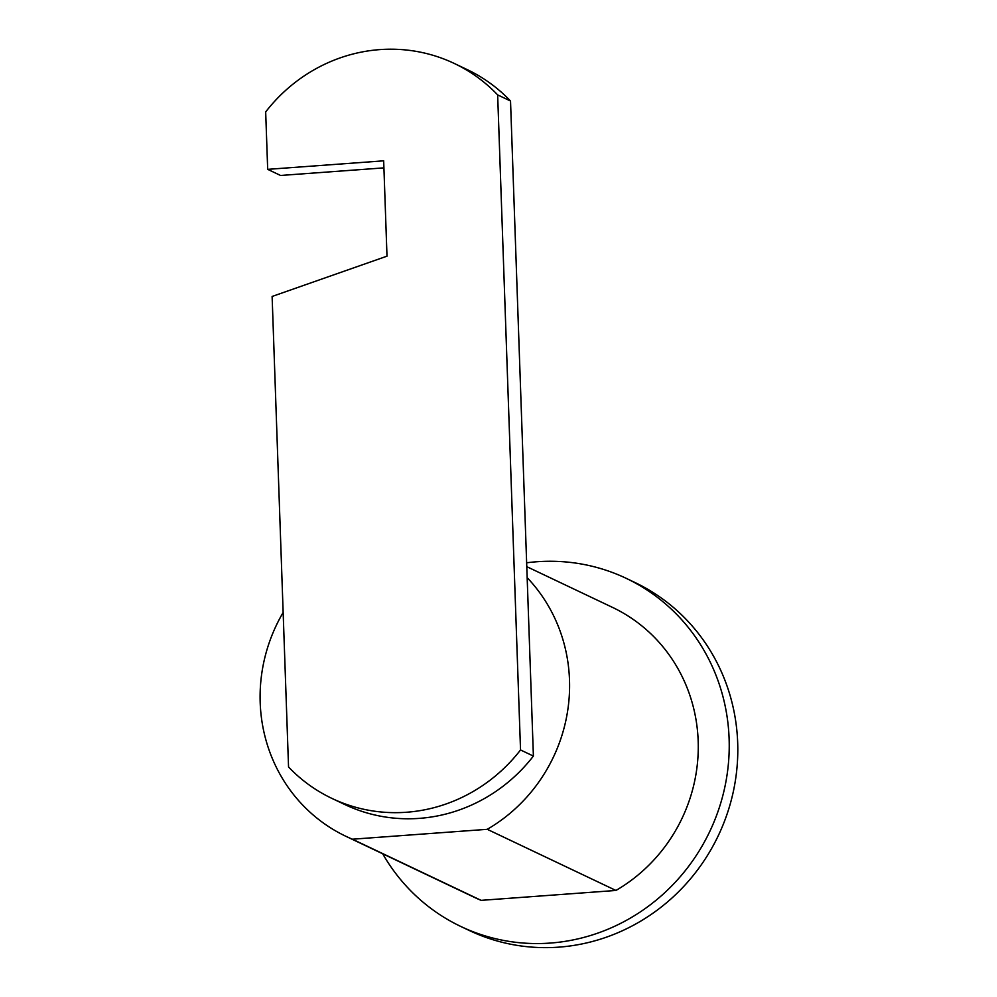 <?xml version="1.0" encoding="UTF-8"?>
<svg xmlns="http://www.w3.org/2000/svg" width="997" height="997" viewBox="0 0 997 997"><rect width="100%" height="100%" fill="white"/><g stroke="black" fill="none" stroke-linecap="round" stroke-linejoin="round"><path stroke-width="1.5" d="M533.395 756.075L520.534 749.956A160.592 153.413 115.4 0 1 331.951 798.423L344.825 804.542A160.592 153.413 -64.6 0 0 533.395 756.075L527.164 577.662A160.592 153.413 115.4 0 1 487.259 829.317L352.427 839.212A160.592 153.413 115.4 0 1 345.934 836.321A160.592 153.413 115.4 0 1 283.148 612.47M352.427 839.212L481.102 900.353A160.592 153.413 115.4 0 1 474.609 897.462L345.934 836.321M481.102 900.353L615.934 890.458L487.259 829.317M526.653 562.794A192.708 184.084 115.4 0 1 536.86 561.747A192.708 184.084 115.4 0 1 626.228 578.347A192.708 184.084 115.4 0 1 725.043 786.135A192.708 184.084 115.4 0 1 550.182 943.075A192.708 184.084 115.4 0 1 460.826 926.475A192.708 184.084 115.4 0 1 382.698 853.793M526.79 566.657L612.445 607.36A160.592 153.413 115.4 0 1 698.261 744.747A160.592 153.413 115.4 0 1 615.934 890.458M626.228 578.347L634.802 582.435A192.708 184.084 115.4 0 1 733.618 790.21A192.708 184.084 115.4 0 1 558.756 947.15A192.708 184.084 115.4 0 1 469.4 930.55L460.826 926.475M510.526 101.009A160.592 153.413 -64.6 0 0 467.119 69.566L454.258 63.447A160.592 153.413 115.4 0 1 497.653 94.889L510.526 101.009L527.164 577.662M454.258 63.447A160.592 153.413 115.4 0 0 265.676 111.926L267.682 169.353L280.543 175.46L383.92 167.87M520.534 749.956L497.653 94.889M331.951 798.423A160.592 153.413 115.4 0 1 288.544 766.992L272.119 296.458L386.998 256.167L383.671 160.829L267.682 169.353"/></g></svg>
